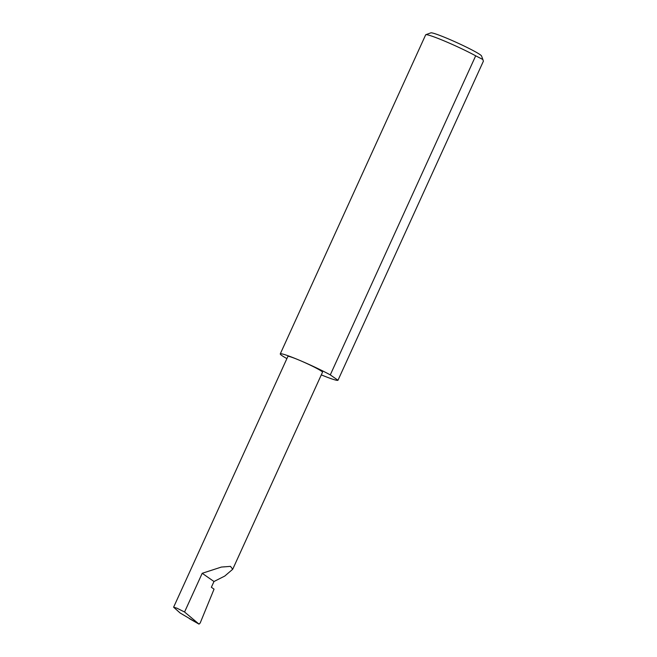 <?xml version="1.0" encoding="UTF-8"?>
<svg xmlns="http://www.w3.org/2000/svg" width="657" height="657" viewBox="0 0 657 657"><rect width="100%" height="100%" fill="white"/><g stroke="black" fill="none" stroke-linecap="round" stroke-linejoin="round"><path stroke-width="0.99" d="M213.985 581.511L224.76 576.066L232.709 569.258L230.492 566.367L221.393 567.057L202.2 573.298L213.985 581.511L211.365 587.268L214.051 589.148L200.196 622.984L199.022 624.125L184.56 612.004L176.955 608.201L173.612 607.199L180.117 612.989L199.022 624.125L189.454 618.697M321.298 374.876A31.733 2.324 -155.5 0 0 337.985 380.255L483.388 61.191L482.862 59.5L475.684 55.82L330.282 374.884A31.733 2.324 -155.5 0 0 299.313 360.2A19.028 1.396 24.5 0 1 322.521 372.199L232.709 569.258M475.684 55.82A31.733 2.324 -155.5 0 0 444.715 41.136A31.733 2.324 -155.5 0 0 425.818 34.714L430.844 32.85A27.922 2.045 24.5 0 1 447.474 38.508A27.922 2.045 24.5 0 1 481.524 55.944L482.862 59.5M425.818 34.714A31.733 2.324 -155.5 0 0 425.67 34.829L280.268 353.893A31.733 2.324 -155.5 0 0 286.895 358.607M173.612 607.199L287.889 356.423A19.028 1.396 24.5 0 1 299.313 360.2A31.733 2.324 -155.5 0 0 280.268 353.893M184.56 612.004L202.2 573.298M330.282 374.884L337.985 380.255"/></g></svg>
